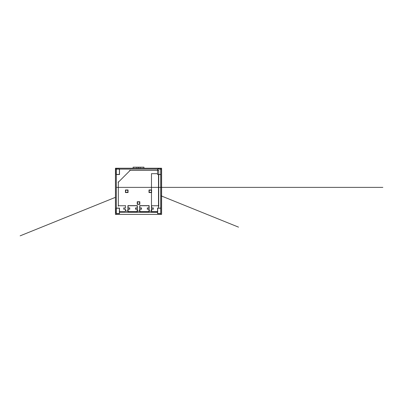 <?xml version="1.0" encoding="UTF-8"?>
<svg xmlns="http://www.w3.org/2000/svg" width="403" height="403" viewBox="0 0 403 403"><rect width="100%" height="100%" fill="white"/><g stroke="black" fill="none" stroke-linecap="round" stroke-linejoin="round"><path stroke-width="0.6" d="M115.439 168.232L161.613 168.232L161.613 214.406L115.439 214.406L161.613 214.406L161.613 168.232L161.613 214.406L115.439 214.406L161.613 214.406L161.613 168.232L161.613 214.406L115.439 214.406L161.613 214.406L161.613 168.232L161.613 214.406L115.439 214.406L161.613 214.406L161.613 168.232L161.613 214.406L115.439 214.406L161.613 214.406L161.613 168.232L161.613 214.406L115.439 214.406L115.439 168.232L161.613 168.232L115.439 168.232L115.439 214.406L115.439 168.232L161.613 168.232L115.439 168.232L115.439 214.406L115.439 168.232L161.613 168.232L115.439 168.232L115.439 214.406L115.439 168.232L161.613 168.232L115.439 168.232L115.439 214.406L115.439 168.232L161.613 168.232L115.439 168.232L115.439 214.406L115.439 168.232M133.116 167.164L143.942 167.164L143.942 168.273L143.942 167.164L143.942 168.273L143.942 167.164L143.942 168.273L143.942 167.164L143.942 168.273L143.942 167.164L133.116 167.164L133.116 168.273L133.116 167.164L143.942 167.164L133.116 167.164L133.116 168.273L133.116 167.164L143.942 167.164L133.116 167.164L133.116 168.273L133.116 167.164L143.942 167.164L133.116 167.164L133.116 168.273L133.116 167.164M137.04 168.273L136.834 168.016L136.693 168.273L136.834 168.016L137.04 168.273L136.834 168.016L136.693 168.273L136.834 168.016L137.04 168.273L136.834 168.016L136.693 168.273M138.748 168.273L138.526 167.94L138.31 168.273L138.526 167.94L138.748 168.273L138.526 167.94L138.31 168.273L138.526 167.94L138.748 168.273L138.526 167.94L138.31 168.273M140.36 168.273L140.219 168.016L140.017 168.273L140.219 168.016L140.36 168.273L140.219 168.016L140.017 168.273L140.219 168.016L140.36 168.273L140.219 168.016L140.017 168.273M140.823 211.51A1.179 1.179 0 0 1 139.529 210.336A1.179 1.179 0 0 1 140.823 209.167M137.055 211.177L140.002 211.177M136.229 211.51A1.179 1.179 0 0 0 137.529 210.336A1.179 1.179 0 0 0 136.229 209.167M136.496 211.515L128.784 211.515M129.046 211.51A1.179 1.179 0 0 1 127.751 210.336A1.179 1.179 0 0 1 129.046 209.167M124.456 211.51A1.179 1.179 0 0 0 125.751 210.336A1.179 1.179 0 0 0 124.456 209.167M124.693 211.515L119.273 211.515M119.389 208.099L119.389 213.635M116.21 212.361L115.5 212.361L115.5 168.273L158.49 168.273L158.49 169.003M119.51 212.361L157.548 212.361M158.49 174.539L158.49 208.099M158.842 170.414L130.139 170.414L118.331 182.221L118.331 205.747L125.398 205.747L118.331 205.747L118.331 182.221L130.139 170.414L157.548 170.414L129.57 170.414M125.398 211.177L125.398 209.495M125.278 211.177L128.225 211.177M125.398 211.298L125.398 209.379M124.693 209.157L123.691 209.157M123.807 209.278L123.807 207.862M123.691 207.983L125.514 207.983M125.398 208.099L125.398 205.555M118.19 205.747L125.54 205.747M118.331 181.753L118.331 206.215M130.376 170.177L118.094 182.458M158.727 206.452L158.727 174.539L158.727 205.747L151.659 205.747M158.727 174.539L158.727 170.298M157.548 169.003L160.847 169.003L160.847 174.539L157.548 174.539L157.548 169.003M157.664 170.534L157.664 169.003M161.613 169.119L115.439 169.119M160.726 214.406L160.726 168.232M151.478 189.959L151.478 173.678L157.548 173.678M160.847 173.678L160.847 212.255M151.478 192.558L151.478 212.255L157.548 212.255M151.659 209.495L151.659 211.177M160.847 174.418L158.606 174.418M157.548 208.215L160.847 208.215M157.548 208.099L160.847 208.099L160.847 213.635L157.548 213.635L157.548 208.099M157.664 213.635L157.664 208.099M157.548 213.514L160.847 213.514M157.785 211.515L152.364 211.515M152.601 211.51A1.179 1.179 0 0 1 151.306 210.336A1.179 1.179 0 0 1 152.601 209.167M148.007 211.51A1.179 1.179 0 0 0 149.301 210.336A1.179 1.179 0 0 0 148.007 209.167M148.274 211.515L140.556 211.515M139.7 205.626L149.13 205.626L149.13 211.635L139.7 211.635L139.7 205.626M139.881 209.495L139.881 211.177M148.949 211.177L148.949 209.495M148.949 205.747L139.881 205.747M148.949 211.298L148.949 209.379M148.244 209.157L147.241 209.157M147.362 209.278L147.362 207.862M147.241 207.983L149.07 207.983M148.949 208.099L148.949 205.555M139.7 205.747L149.13 205.747M139.881 208.099L139.881 205.555M141.589 207.983L139.765 207.983M141.473 209.278L141.473 207.862M140.587 209.157L141.589 209.157M139.881 211.298L139.881 209.379M148.833 211.177L151.775 211.177M151.659 211.298L151.659 209.379M152.364 209.157L153.367 209.157M153.246 209.278L153.246 207.862M153.367 207.983L151.538 207.983M151.659 208.099L151.659 205.555M151.518 205.747L158.868 205.747M119.389 169.003L119.389 174.539M116.21 169.003L119.51 169.003L119.51 174.539L116.21 174.539L116.21 169.003M119.51 174.418L116.21 174.418M116.331 168.232L116.331 214.406M116.21 208.215L119.51 208.215M116.21 208.099L119.51 208.099L119.51 213.635L116.21 213.635L116.21 208.099M116.21 213.514L119.51 213.514M137.171 211.298L137.171 209.379M137.171 209.495L137.171 211.177M127.922 205.626L137.352 205.626L137.352 211.635L127.922 211.635L127.922 205.626M128.104 209.495L128.104 211.177M137.171 205.747L128.104 205.747M128.104 211.298L128.104 209.379M128.809 209.157L129.816 209.157M129.695 209.278L129.695 207.862M129.816 207.983L127.988 207.983M128.104 208.099L128.104 205.555M127.922 205.747L137.352 205.747M137.171 208.099L137.171 205.555M135.463 207.983L137.292 207.983M135.584 209.278L135.584 207.862M136.466 209.157L135.463 209.157M137.358 203.152A1.179 1.179 0 0 1 138.526 201.858A1.179 1.179 0 0 1 139.7 203.152M139.7 202.916A1.179 1.179 0 0 1 138.526 204.215A1.179 1.179 0 0 1 137.358 202.916M137.232 204.336L137.232 201.737L139.826 201.737L139.826 204.336L137.232 204.336M125.58 191.38A1.179 1.179 0 0 1 126.754 190.08A1.179 1.179 0 0 1 127.922 191.38M127.922 191.143A1.179 1.179 0 0 1 126.754 192.438A1.179 1.179 0 0 1 125.58 191.143M125.454 192.558L125.454 189.959L128.048 189.959L128.048 192.558L125.454 192.558M149.13 191.38A1.179 1.179 0 0 1 150.304 190.08A1.179 1.179 0 0 1 151.478 191.38M151.478 191.143A1.179 1.179 0 0 1 150.304 192.438A1.179 1.179 0 0 1 149.13 191.143M149.009 192.558L149.009 189.959L151.599 189.959L151.599 192.558L149.009 192.558M140.168 167.855L140.395 168.273M140.304 167.865L139.977 168.273M138.461 167.784L138.783 168.273M138.597 167.784L138.274 168.273M136.753 167.865L137.075 168.273M136.889 167.855L136.662 168.273M125.398 205.747L118.331 205.747L125.398 205.747L118.331 205.747L118.331 182.221L130.139 170.414L118.331 182.221L130.139 170.414L157.548 170.414M160.726 187.375L116.331 187.375M146.203 187.375L144.612 187.375M160.908 195.777L238.531 227.141M148.4 187.375L143.76 187.375M164.187 187.375L253.945 187.375L164.187 187.375M147.644 187.375L145.936 187.375M252.585 187.375L142.234 187.375L252.585 187.375M382.85 187.375L197.974 187.375L382.85 187.375M197.858 187.375L382.689 187.375L197.858 187.375M115.5 197.309L20.15 235.836M251.059 187.375L250.389 187.375L251.059 187.375M140.793 187.375L145.11 187.375M256.293 187.375L138.526 187.375L256.293 187.375M118.331 205.747L118.331 182.221L118.331 205.747M162.253 187.375L347.235 187.375L162.253 187.375"/></g></svg>
